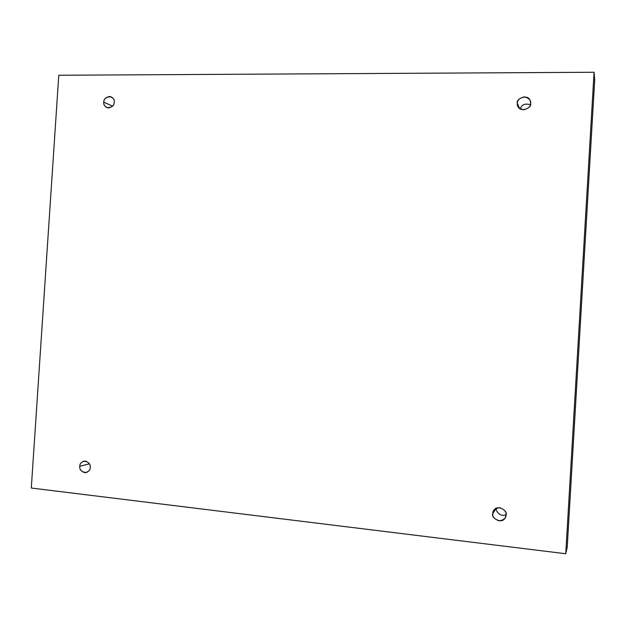 <?xml version="1.0" encoding="UTF-8"?>
<svg xmlns="http://www.w3.org/2000/svg" width="626" height="626" viewBox="0 0 626 626"><rect width="100%" height="100%" fill="white"/><g stroke="black" fill="none" stroke-linecap="round" stroke-linejoin="round"><path stroke-width="0.94" d="M517.342 103.306L517.827 106.123C520.057 113.243 532.452 107.813 530.621 103.345C530.778 106.404 528.43 108.564 523.579 109.824C518.899 108.525 516.818 106.357 517.342 103.306C517.186 100.262 519.525 98.102 524.361 96.834C529.048 98.11 531.138 100.285 530.621 103.345L530.261 100.833C528.493 93.47 515.433 98.579 517.342 103.306L519.51 108.368L517.342 103.306M103.767 102.194C103.4 104.104 104.393 105.896 106.764 107.578C111.631 107.735 114.12 105.951 114.245 102.218C114.323 104.941 112.453 106.858 108.619 107.977C104.941 106.827 103.321 104.902 103.767 102.194C103.681 99.487 105.551 97.57 109.378 96.443C113.063 97.578 114.683 99.503 114.245 102.218C114.605 100.348 113.635 98.564 111.334 96.873C106.428 96.647 103.9 98.415 103.767 102.194L112.578 106.154L103.767 102.194M79.784 466.26C79.385 469.899 81.576 471.996 86.357 472.56C89.064 471.19 90.355 469.492 90.238 467.458C90.316 470.236 88.446 471.981 84.62 472.685C80.95 471.104 79.338 468.968 79.784 466.26C79.698 463.498 81.568 461.753 85.386 461.033C89.064 462.598 90.676 464.742 90.238 467.458C90.637 463.874 88.477 461.761 83.759 461.135C80.981 462.481 79.658 464.195 79.784 466.26L89.424 463.85L79.784 466.26M492.772 513.516C490.424 517.718 501.982 524.721 505.182 517.874L506.043 515.034C506.191 518.172 503.844 520.112 499 520.848C494.329 519.009 492.247 516.56 492.772 513.516C492.615 510.393 494.955 508.461 499.791 507.702C504.478 509.533 506.559 511.974 506.043 515.034C508.265 511.09 497.49 503.891 493.844 510.362L492.772 513.516L496.332 508.249L492.772 513.516M506.058 514.642C500.51 517.561 495.221 510.722 496.363 508.234C495.221 510.722 500.51 517.561 506.058 514.642M58.774 75.253L594.066 72.256L594.7 79.979L594.066 72.256L565.747 553.744L567.234 547.108L594.7 79.979L567.234 547.108L565.747 553.744L31.3 488.037L58.774 75.253L31.3 488.037L565.747 553.744L594.066 72.256L58.774 75.253M530.402 104.683C524.854 103.227 521.505 104.652 520.347 108.955C521.505 104.652 524.854 103.227 530.402 104.683"/></g></svg>
